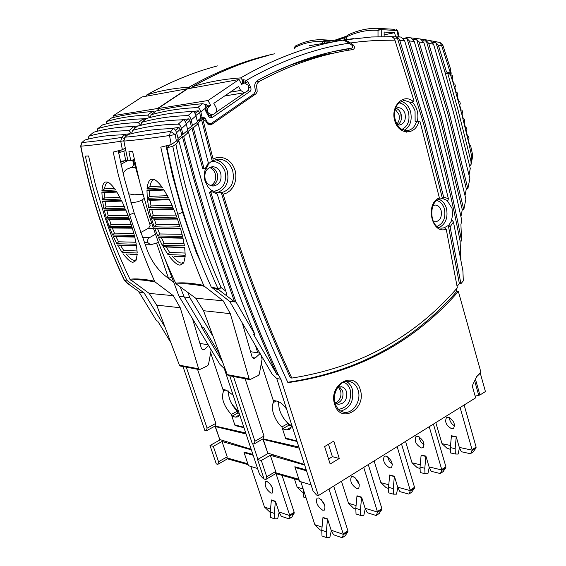 <?xml version="1.0" encoding="UTF-8"?>
<svg xmlns="http://www.w3.org/2000/svg" width="566" height="566" viewBox="0 0 566 566"><rect width="100%" height="100%" fill="white"/><g stroke="black" fill="none" stroke-linecap="round" stroke-linejoin="round"><path stroke-width="0.85" d="M248.141 464.679L227.072 458.729L226.867 457.873L247.83 463.766L248.488 465.726L257.572 468.507M164.246 257.134L178.941 296.131L220.004 364.462L224.249 368.516L259.412 474.011L262.61 478.008L263.862 478.383M217.769 464.361L216.283 463.908L209.986 445.499L213.304 446.348L218.554 461.729L217.769 464.361L227.454 458.842M239.637 414.687L238.053 416.859L235.421 417.114L231.911 416.243L234.805 424.896L243.819 427.231M246.061 433.959L215.391 426.601L215.186 426.049M251.162 449.27L219.771 439.527L215.087 426.396M253.165 455.269L244.102 452.637L244.809 452.227M247.83 463.766L243.882 451.979L252.868 454.392M207.665 343.895L207.934 344.701M210.665 352.837L222.919 389.415L226.407 390.172L233.135 395.195M228.388 390.965C228.303 398.096 231.253 404.846 237.225 411.22L231.31 414.453L231.911 416.243L237.819 413.003L239.177 413.307M231.31 414.453C223.542 405.645 220.952 397.898 223.52 391.226L225.763 390.031M222.919 389.415L223.52 391.226M156.556 243.09L168.505 278.373M197.52 369.273L215.858 423.361L207.092 428.158L206.371 430.825L204.814 430.372L182.988 366.542M245.722 432.955L215.094 426.028L215.858 423.361M243.974 427.698L235.031 425.561L235.774 425.151M234.805 424.896L235.031 425.561M226.867 457.873L227.199 456.812L222.014 441.501L251.354 449.85M218.554 461.729L227.199 456.812M224.49 442.088L225.855 441.416M213.304 446.348L222.014 441.501M209.986 445.499L220.4 439.725M215.094 426.028L206.371 430.825M113.398 115.634L142.038 96.949L187.261 88.749L157.482 108.516L113.398 115.634L114.318 117.268M157.482 108.516L158.537 110.441M152.388 111.488L147.655 115.131C132.883 115.627 119.32 117.714 106.981 121.414L111.537 117.954C122.9 114.997 136.519 112.839 152.388 111.488L154.681 111.955M111.537 117.954L106.755 121.52M147.655 115.131L149.99 117.523M106.981 121.414L106.104 123.912M147.28 118.252L143.248 118.86M143.014 118.832L138.373 122.659C123.699 122.985 110.257 124.945 98.045 128.532L102.51 124.916C114.785 121.273 128.291 119.242 143.014 118.832L144.606 119.935M102.51 124.916L97.748 128.701L97.218 131.277M138.373 122.659L140.807 125.327M123.579 140.842L120.735 141.288L122.383 149.721L125.008 148.257M122.383 149.721L113.186 152.084L118.308 174.837L129.543 214.783L134.149 212.88L147.309 250.455C151.674 261.577 158.183 270.456 166.814 277.092L173.521 282.186M126.699 279.915L124.647 280.602L125.433 281.436L127.407 280.778L126.699 279.915C108.587 241.512 94.812 200.251 85.367 156.131L88.572 155.983L95.718 185.945L104.328 215.172C111.544 237.437 120.084 258.804 129.947 279.264M130.654 280.12C136.576 279.286 144.762 279.929 155.211 282.045L154.525 281.161C144.075 279.066 135.882 278.43 129.947 279.271L149.205 293.393L156.683 305.138L180.236 307.734L198.631 368.784L199.48 369.64L180.363 366.046L179.415 365.19L156.683 305.138M154.525 281.161C145.25 260.035 136.922 237.904 129.543 214.783M84.695 140.078L81.78 142.653L84.695 140.078C96.715 136.654 109.988 134.92 124.499 134.864L121.74 137.432L120.735 141.288C103.352 143.856 90.051 145.483 80.839 146.169L80.648 146.177C90.086 194.258 104.703 239.064 124.485 280.609L131.871 286.58M106.139 181.997C103.875 181.771 102.467 184.665 101.915 190.685L115.535 189.978C111.721 184.672 108.835 182.026 106.875 182.033L106.139 181.997M102.361 199.763L101.873 192.051L104.321 192.645L104.618 197.951L102.361 199.763L120.827 199.055L116.419 191.322L101.873 192.051M103.925 208.705L102.538 201.1L105.085 201.652L106.026 206.873L103.925 208.705L125.086 208.175L121.506 200.406L102.538 201.1M106.217 217.549L104.222 210.021L106.84 210.524L108.205 215.696L106.217 217.549L128.701 217.287L125.659 209.526L104.222 210.021M109.125 226.322L106.613 218.851L109.288 219.311L111.014 224.44L109.125 226.322L131.793 226.35L129.197 218.632L106.613 218.851M112.634 235.046L109.606 227.617L112.344 228.034L114.431 233.128L112.634 235.046L134.347 235.35L132.203 227.688L109.606 227.617M116.858 243.734L113.214 236.333L116.037 236.708L118.549 241.788L116.858 243.734L136.264 244.25L134.673 236.673L113.214 236.333M122.1 252.422L117.551 245.014L120.508 245.354L123.664 250.434L122.1 252.422L137.227 253.009L136.484 245.559L117.551 245.014M123.02 253.717C127.605 259.645 130.965 262.49 133.109 262.242L135.946 260.643L137.241 254.297L127.789 254.035M127.562 160.404L126.685 160.468M124.294 160.886L120.501 162.329M141.946 199.947L150.188 225.325L148.674 228.162L140.708 232.506M164.685 326.589L144.089 292.905L127.407 280.778M118.223 150.846L124.449 178.842L134.149 212.88M155.211 282.045L173.323 295.678L180.236 307.734M210.594 348.776L211.09 350.488L208.493 364.532L207.63 365.756L199.48 369.64M192.454 318.545L201.461 348.571L202.784 349.887L204.404 349.413L208.698 345.621M149.205 293.393L173.323 295.678M199.947 343.47L208.168 344.736M237.225 411.22L237.819 413.003M121.357 150.004L118.676 152.636L120.565 161.423L127.52 160.235M133.385 159.704L138.96 179.288M257.905 459.337L252.684 443.624M224.249 368.516L224.999 368.657M222.41 361.801L201.461 326.801L202.119 326.886M179.068 296.223L184.049 296.697M184.021 296.612L178.941 296.131M118.676 152.636L123.812 151.341L125.447 150.436M309.298 45.712L342.14 40.264C343.074 39.917 345.401 40.886 349.109 43.179L351.868 45.174C352.887 46.469 352.788 47.473 351.571 48.181L350.743 48.301C319.868 52.992 288.858 63.654 257.728 80.301C255.068 82.091 254.176 84.829 255.047 88.529L255.344 91.543L253.801 94.041L211.111 123.544L210 123.947L207.411 122.383L205.21 118.28L203.357 117.176L200.909 117.961L197.237 121.025M202.239 117.749L200.817 111.863L205.048 108.481L205.904 108.75L206.165 109.981L205.522 110.674L208.373 116.009C209.512 117.749 210.892 118.181 212.512 117.318L250.243 91.253L250.993 89.647L250.887 87.744L247.887 81.773L246.465 80.294L245.043 82.02L243.868 81.978M197.626 107.582C180.738 108.276 165.258 110.66 151.186 114.742L155.94 111.07C168.993 107.766 184.53 105.304 202.564 103.698L197.626 107.582C198.935 107.696 200.003 109.125 200.817 111.863M151.186 114.742L150.139 117.48M195.029 113.405L198.256 110.766L193.034 111.552M198.256 110.766L199.579 112.478L200.909 117.961M192.773 111.53L187.933 115.606C171.151 116.115 155.799 118.344 141.861 122.313L146.516 118.464C160.525 114.438 175.941 112.132 192.773 111.53C194.081 111.651 195.15 113.087 195.977 115.853L197.421 121.782L187.608 129.43M146.516 118.464L141.55 122.468M173.429 128.645L170.55 131.39L169.503 135.515L171.215 144.571L176.394 141.047L175.191 134.581L169.503 135.515C149.884 138.387 134.673 140.248 123.876 141.09L127.895 160.744L123.876 141.09L125.15 137.177L127.923 134.595C141.649 130.824 156.817 128.843 173.429 128.645C174.696 128.772 175.785 130.272 176.684 133.151L178.233 139.257L176.394 141.047M183.087 119.815L178.255 124.159C161.593 124.463 146.361 126.536 132.557 130.371L137.205 126.282C151.072 122.376 166.369 120.225 183.087 119.815C184.375 119.942 185.45 121.414 186.313 124.23L187.813 130.244L178.007 138.387M171.215 144.571L160.794 147.16L168.484 181.198L177.795 214.351L182.606 212.314L196.253 252.521L200.781 262.355M134.276 159.364L130.817 160.702L128.899 151.709L132.621 151.525L140.05 183.554L148.992 214.783C156.506 238.569 165.399 261.365 175.672 283.177L176.415 284.09C183.342 283.255 192.666 283.99 204.397 286.297L203.682 285.356C194.096 262.78 185.471 239.114 177.795 214.351M130.817 160.702L127.895 160.744M203.682 285.356C191.952 283.064 182.613 282.342 175.672 283.184M152.127 179.281C149.551 179.047 147.86 182.153 147.047 188.598L162.605 187.799C158.459 182.181 155.268 179.358 153.039 179.33L152.127 179.281M147.28 198.312L146.962 190.063L149.53 190.707L149.707 196.374L147.28 198.312L168.371 197.513M168.364 197.513L163.581 189.235L146.962 190.063M148.773 207.871L147.436 199.741L150.124 200.329L151.03 205.918L148.773 207.871L172.941 207.276L169.107 198.963L147.436 199.741M151.094 217.323L149.07 209.279L151.844 209.816L153.223 215.342L151.094 217.323C158.346 217.655 166.906 217.556 176.769 217.033L173.55 208.727L149.07 209.279M154.108 226.69L151.497 218.717L154.341 219.205L156.131 224.681L154.108 226.69C161.416 227.143 170.048 227.157 179.988 226.74L177.285 218.469C167.373 218.985 158.777 219.063 151.497 218.717M157.808 236.008L154.61 228.077L157.525 228.515L159.725 233.963L157.808 236.008L182.585 236.362L180.412 228.169C170.507 228.565 161.904 228.537 154.61 228.07M162.308 245.283L158.423 237.38L161.43 237.777L164.112 243.203L162.308 245.283L184.459 245.885L182.917 237.784L158.423 237.38M167.968 254.566L163.058 246.656L166.213 247.017L169.623 252.443L167.968 254.566L185.224 255.245L184.657 247.285L163.058 246.656M168.965 255.945C173.974 262.291 177.703 265.334 180.165 265.079L183.695 263.02L185.188 256.617L174.363 256.299M176.415 284.09L195.73 298.204L203.527 310.706L227.27 374.621L228.261 375.541L249.967 379.63L249.09 378.718L230.32 313.67L223.181 300.815L204.397 286.297M195.73 298.204L223.181 300.815M260.905 354.896L262.086 359.148L259.32 374.126L258.421 375.435L249.967 379.63M242.319 323.023L252.132 357.153L253.49 358.554L255.174 358.03L260.112 353.538M166.057 145.915L172.524 175.856L182.606 212.314M168.923 157.03L168.222 157.249M189.469 231.621L188.938 231.911M212.752 335.921L189.801 297.553L187.792 292.41M250.589 351.712L259.886 353.149M203.527 310.706L230.32 313.67M198.744 119.759L199.006 120.233M411.666 492.187L414.461 488.196L414.524 487.305L401.492 443.935M392.436 464.502L389.259 461.106L387.632 456.748M299.216 480.237L275.401 473.48L275.267 472.589L298.905 479.275L299.577 481.348L311.074 484.864M169.729 144.967L166.991 147.726C177.101 197.499 191.839 243.925 211.203 286.99L229.732 301.445L272.14 374.154L276.732 378.498L312.963 490.715L316.479 495.002L318.382 495.583L280.92 379.255L278.33 374.798C257.891 329.801 239.319 281.642 222.615 230.341L210.899 192.497L211.833 191.619L217.266 194.166L227.773 228.056C245.686 283.269 265.744 334.803 287.938 382.666C357.309 372.654 414.121 342.253 458.368 291.476L480.838 372.025L476.742 376.397L472.256 385.856L475.638 397.856L318.382 495.583M475.15 396.122L479.897 395.011L485.423 391.573L480.286 373.164L479.869 373.058M265.751 479.529L264.067 479.02L257.587 459.528L261.329 460.491L266.735 476.784L265.751 479.529L275.762 473.586M286.644 409.19C283.481 404.683 280.34 402.03 277.206 401.216L273.251 400.36L261.28 363.542M257.799 352.823L255.4 345.458M291.872 425.377L289.721 429.509L286.488 429.842L282.512 428.851L288.632 425.356L291.766 426.064M296.909 440.992L285.497 438.034L281.896 426.955C274.439 420.736 269.635 406.063 273.873 402.277L276.187 400.997M299.209 448.116L263.282 439.435L262.957 438.891M304.487 464.453L267.803 453.125L262.914 439.188M306.531 470.806L295.063 467.466L295.799 467.028M298.905 479.275L294.836 466.773L306.22 469.844M261.329 460.491L270.343 455.276L304.678 465.047M270.343 455.276L275.684 471.485L275.267 472.589M266.735 476.784L275.684 471.485M273.137 455.941L274.56 455.213M257.587 459.528L268.369 453.302M229.739 375.817L252.252 443.496L254.007 444.006L263.041 438.841L298.855 447.02M474.733 380.741L476.742 376.588M480.286 373.164L476.713 376.645M445.428 73.75L447.833 73.608L450.359 74.238L453.331 83.443L461.863 114.431L469.115 144.521L471.803 156.867L470.954 161.246L457.993 109.797L447.833 73.608M469.568 165.442L470.353 165.364L471.124 164.296L470.954 161.246M337.329 52.327L333.622 51.541M344.397 49.674L350.743 48.301M333.707 51.52L343.47 49.815M239.071 79.495L208.04 100.515L157.737 108.622L187.565 88.82L239.071 79.495L241.618 84.405L244.406 82.94L248.212 85.254C249.252 87.78 248.877 89.817 247.073 91.374L244.399 92.753L240.628 90.44L238.569 86.485L213.821 103.337L215.943 107.328C217.026 109.882 216.636 111.962 214.769 113.568L211.889 115.018L208.09 112.705C206.993 110.137 207.389 108.049 209.264 106.443L210.679 105.474L208.055 105.884M157.737 108.622L158.713 110.398M208.04 100.515L210.679 105.474M205.522 110.674L205.048 108.481L205.755 105.248L206.342 107.533M205.755 105.248L206.512 104.788L202.564 103.698M155.94 111.07L150.903 114.884M207.955 106.394L206.512 104.788M158.515 242.453L150.598 244.809L147.577 242.397L147.436 240.394L148.448 238.279L155.501 234.204M144.245 242.319L147.577 242.397M144.104 198.461C140.8 201.057 137.092 202.345 132.982 202.324L130.859 202.154M120.947 164.303L127.619 160.673M122.964 172.863L126.402 169.39L130.781 167.649C133.081 166.913 133.951 165.23 133.392 162.591L132.529 160.036M128.447 193.791L134.446 194.789M274.552 53.798C245.863 59.954 217.316 71.104 188.931 87.235L190.303 88.324M188.931 87.235C173.995 88.147 159.945 90.716 146.778 94.939L145.71 96.284M138.628 291.405L156.577 320.887L157.645 321.028L170.536 342.062M138.804 125.843L132.239 126.628M133.739 126.6L129.112 130.668C114.551 130.817 101.222 132.635 89.138 136.109L93.588 132.267C105.736 128.73 119.122 126.841 133.739 126.6L135.359 127.775M93.588 132.267L88.834 136.293L88.367 139.102M129.112 130.668L131.602 133.498M126.989 283.042L140.064 292.452L139.01 292.353M129.197 134.255L129.784 133.725L120.827 134.899M129.784 133.725L130.293 133.972M124.499 134.864L126.147 136.109M124.011 138.437L121.74 137.432C104.448 140.064 91.218 141.755 82.049 142.505L80.839 146.169C90.284 194.258 104.887 239.064 124.647 280.602L124.485 280.609M139.13 292.438L144.089 292.905M186.278 367.157L207.092 428.158M171.632 277.213L168.512 278.373M209.526 167.494C212.243 168.484 214.132 170.507 215.2 173.571C216.488 179.019 215.016 183.037 210.778 185.62M278.713 401.726C278.246 409.268 281.344 416.512 288.016 423.467L288.632 425.356M285.497 438.034L285.724 438.742L286.502 438.296M442.966 471.69L445.838 467.7L445.909 466.808L433.422 424.09M424.16 444.876C421.224 442.937 419.533 440.235 419.066 436.754M429.247 467.226L427.896 473.728L424.981 473.707L424.79 468.252L425.901 456.111L429.099 466.922L441.862 470.013L429.233 426.693M420.085 468.57L417.071 467.53L412.013 462.783L420.255 464.778M412.013 462.783L405.539 441.416M421.26 447.954L423.085 447.72C425.002 443.39 423.234 439.577 417.8 436.266L416.017 436.506C414.086 440.801 415.833 444.614 421.26 447.954M441.862 470.013L440.511 473.296L439.987 473.473L431.207 471.308L429.099 466.922M425.901 456.111L421.139 455.007L420.036 467.092L420.227 472.518L424.981 473.707M424.79 468.252L420.036 467.092M339.275 458.481L333.806 441.098L324.629 446.56L330.162 464.021L339.275 458.481L332.384 456.677L328.457 444.282M215.795 192.277L217.266 194.166M166.991 147.726L172.793 146.304L175.892 144.21L178.955 141.189L177.639 141.337L182.408 136.753L183.731 136.597L188.513 132.147L187.19 132.31L191.98 128.008L202.685 168.583L205.493 168.838C203.979 173.019 203.894 177.278 205.239 181.622L208.302 187.36L211.083 190.077L212.356 190.544L211.833 191.619M211.698 190.523L209.561 192.553L210.899 192.497M209.561 192.553L221.264 230.327C237.953 281.55 256.511 329.624 276.937 374.55L253.412 334.103L254.792 334.287L236.057 302.046L234.565 301.82L226.089 295.367C226.825 295.714 226.74 294.299 225.813 291.136L221.115 287.549C201.163 243.316 186.087 195.539 175.892 144.21M278.33 374.798L276.937 374.55M276.732 378.498L280.92 379.255M229.732 301.445L236.057 302.046M353.368 38.622L338.68 40.674M338.914 52.037L320.123 56.084L304.374 60.576L290.337 65.175L271.956 73.042M211.96 287.96L218.526 289.615L217.995 288.702L211.203 286.99M191.98 128.008L193.31 127.831L198.114 123.657L208.345 162.916L205.239 168.597L206.173 168.76L205.493 168.838M216.375 192.567L221.738 192.652L223.138 194.272L226.803 192.971L230.058 190.678L232.725 187.523L234.649 183.695L235.725 179.422L235.888 174.944L235.123 170.515L233.482 166.404L231.055 162.845L227.978 160.036L224.426 158.162L220.613 157.327L216.75 157.596L213.078 158.954L212.844 160.659L212.193 160.758L201.616 119.914L196.784 123.834L198.114 123.657M178.955 141.189L190.332 183.059L200.548 217.167L206.986 237.267L225.813 291.136M182.408 136.753L193.954 179.549L206.491 221.278L234.565 301.82M235.93 301.947L207.828 221.271L195.277 179.464L183.731 136.597M188.513 132.147C197.223 166.659 206.866 200.159 217.436 232.633C228.954 267.973 241.406 301.855 254.792 334.287M212.193 160.758L208.486 163.793M220.712 173.21C219.162 169.064 216.46 166.899 212.604 166.722C206.378 167.996 203.923 172.283 205.232 179.585C206.767 183.646 209.413 185.797 213.163 186.037C219.488 184.849 222.006 180.575 220.712 173.21M211.762 185.889C216.679 183.639 218.483 179.486 217.16 173.444C215.908 169.927 213.672 167.812 210.467 167.097M205.239 168.597L202.685 168.583M207.984 164.954L208.345 162.916M204.022 168.484L193.31 127.831M201.616 119.914L203.47 119.624L205.642 120.94L206.604 122.751L210.177 124.937L211.79 124.364L255.966 93.786L257.155 91.791L257.021 88.848C256.129 85.523 256.886 83.039 259.292 81.398C290.655 64.694 321.877 54.081 352.958 49.553C354.79 48.499 354.946 46.999 353.425 45.047L350.552 42.966L360.188 41.7L376.107 40.412L394.927 40.179L413.958 100.713L413.23 101.505C403.473 92.76 390.264 106.302 394.757 120.77C398.804 135.394 415.791 135.458 418.89 121.195L419.852 121.237L421.139 125.85L439.379 197.909C424.726 203.406 431.766 235.067 446.22 229.131L457.349 287.832C414.284 337.449 359.099 367.532 291.794 378.074C270.088 330.862 250.448 280.099 232.895 225.777L223.138 194.272M213.078 158.954L202.953 119.737M338.624 40.632L343.562 40.037C344.496 39.691 346.824 40.667 350.552 42.966M393.816 38.113L397.452 38.24L396.066 36.825L396.759 36.889L398.457 38.056L399.752 40.349L404.584 40.611L429.311 122.313L448.399 198.701L443.638 197.124L425.236 124.081L399.752 40.349M397.452 38.24L423.722 124.23L442.471 198.708L439.287 199.006M443.638 197.124L442.973 198.694L442.471 198.708M396.405 36.825L401.082 37.066L404.584 40.611M446.22 229.131L444.395 227.681L448.76 225.226L452.029 220.032L451.519 220.04L452.623 215.115L452.022 208.33L447.338 200.774L447.84 200.76L448.399 198.701M403.508 38.58L407.11 38.849L405.942 37.413L409.409 40.971L414.234 41.424L437.398 118.81L450.458 169.715L461.75 220.308L460.915 224.61L461.615 241.017C453.854 201.142 444.43 160.985 433.365 120.558L409.409 40.971M407.11 38.849L431.844 120.714C442.909 161.084 452.326 201.178 460.087 240.996L460.894 259.73M461.615 241.017L460.087 240.996M405.942 37.413L410.803 37.851L414.234 41.424M413.201 39.422L416.76 39.832L415.663 38.389L419.059 41.976L423.892 42.627L445.407 115.337L465.853 199.14L463.816 209.653L441.409 117.07L419.059 41.976M416.76 39.832L439.888 117.233L462.281 209.675L460.957 216.509M463.816 209.653L462.281 209.675M415.663 38.389L420.524 39.026L423.892 42.627M422.901 40.66L426.417 41.205L425.384 39.754L428.717 43.37L433.542 44.219L453.331 111.898L469.851 178.516L467.863 188.761L449.383 113.617L428.717 43.37M426.417 41.205L447.855 113.78L466.327 188.818L465.047 195.44M467.863 188.761L466.327 188.818M425.582 39.783L430.252 40.589L433.542 44.219M432.601 42.287L436.075 42.974L434.646 41.509M436.075 42.974L444.947 72.108L455.736 110.37L470.275 168.484L469.03 174.908M434.709 41.502L438.367 45.167L441.728 45.881L450.423 72.964L446.51 72.002L438.367 45.167M444.947 72.108L446.51 72.002M447.911 73.63L451.265 73.212L450.267 69.958L450.423 68.642L442.796 45.025L441.728 45.881L439.994 42.556L435.311 41.559M451.265 73.212L450.423 72.964M452.029 220.032L453.472 222.056L462.889 270.746L463.321 280.835L460.908 283.722L459.38 283.637L457.087 286.297M291.794 378.074L290.386 377.826C268.694 330.685 249.075 280.007 231.529 225.777L221.292 192.666M456.196 289.127L456.833 291.391L458.368 291.476M456.833 291.391C412.883 341.758 356.523 372.046 287.754 382.262M438.7 199.388L439.379 197.909M411.291 102.651L409.791 102.842L412.586 105.835L414.595 109.747L415.062 111.191L415.14 121.407L416.647 121.244C414.857 127.039 411.546 130.201 406.713 130.746L400.792 128.829C398.697 128.065 393.271 119.228 394.651 111.905C396.929 103.592 397.608 104.795 399.249 102.672L404.407 100.415L411.291 102.651L413.23 101.505M418.89 121.195L416.647 121.244M391.24 36.67L371.487 36.988L391.622 36.67L393.618 37.88L394.927 40.179M397.091 124.654L399.412 125.051C404.195 123.841 406.07 120.07 405.044 113.745C403.707 109.733 401.386 107.717 398.082 107.681L395.429 108.644M397.636 124.845C400.961 122.596 402.115 119.044 401.103 114.198C400.141 111.092 398.414 109.139 395.924 108.332M433.301 221.547L435.013 221.922C440.037 220.973 442.081 217.181 441.14 210.566C440.037 207.128 438.084 205.288 435.268 205.041L433.174 205.465M448.76 225.226L450.097 226.761L453.472 222.056M460.908 283.722L450.097 226.761M448.258 225.226L459.38 283.637M273.251 400.36L273.873 402.277M245.106 378.718L264.004 436.053L254.933 441.218L254.007 444.006M263.041 438.841L264.004 436.053M297.065 441.466L285.724 438.742M328.57 458.984L332.384 456.677M379.128 513.496L381.838 509.52L381.88 508.615L368.275 464.573M359.396 484.793L355.009 477.633M365.254 508.593L363.811 515.385L360.655 515.442L360.436 509.782L361.617 497.146L365.098 508.289L377.522 512.053L363.747 467.389M355.844 509.237L353.616 508.261L348.486 503.245L356.092 505.551M348.486 503.245L341.461 481.242M356.842 488.635L358.596 488.479C360.273 484.178 358.434 480.209 353.071 476.586L351.366 476.749C349.668 481.015 351.493 484.977 356.842 488.635M377.522 512.053L376.425 515.265L375.93 515.414L367.384 512.782L365.098 508.289M361.617 497.146L356.99 495.795L355.809 508.367L356.035 513.999L360.655 515.442M365.693 509.45L365.12 509.817M360.436 509.782L355.809 508.367M336.346 403.622C341.673 401.747 343.788 397.558 342.692 391.056L339.444 386.727M334.923 402.447L337.994 404.294C344.567 403.947 347.404 399.766 346.505 391.75C345.585 389.019 343.944 387.356 341.588 386.762L337.704 387.3M233.461 376.517L254.933 441.218M180.236 286.884L184.176 297.023L189.921 297.652M184.304 297.115L202.395 327.346L203.604 327.509L219.537 354.153M185.315 121.69L188.584 118.839L181.353 119.858M192.61 125.949L191.145 119.978L195.977 115.853M187.933 115.606C189.228 115.726 190.296 117.183 191.145 119.978M141.861 122.313L140.856 125.312M188.584 118.839L189.921 120.579L191.294 126.147M137.205 126.282L132.232 130.548M183.016 134.68L181.495 128.624L186.313 124.23M178.255 124.159C179.535 124.287 180.611 125.772 181.495 128.624M132.557 130.371L131.616 133.64M189.801 297.553L184.176 297.023M175.637 130.52L178.941 127.442L169.206 128.715M178.941 127.442L180.285 129.218L181.707 134.864M127.923 134.595L125.15 137.177C135.897 136.257 151.03 134.333 170.55 131.39L175.191 134.581L176.684 133.151M472.525 154.433L471.803 156.867L472.469 157.376L472.525 154.433L470.537 145.299L469.115 144.521M451.067 74.818L450.359 74.238M347.842 48.959L349.434 50.105M342.14 40.264C308.343 45.818 274.503 58.369 240.635 77.91L242.665 80.231L243.309 79.735L246.465 80.294C280.757 60.703 314.972 48.329 349.109 43.179M243.309 79.735L243.613 82.112M242.665 80.231L242.198 83.138L241.095 83.393M240.635 77.91C223.577 79.084 207.581 82.006 192.638 86.683L191.421 88.119M401.365 119.079L400.749 113.15M395.238 109.238L398.917 114.445C399.837 118.365 399.122 121.591 396.78 124.117M452.177 79.551L452.828 77.301L452.255 75.398L450.734 74.726M454.731 88.268L455.397 86.032L454.838 84.122L453.331 83.443M457.194 96.984L457.873 94.77L457.342 92.859L455.842 92.159M459.571 105.708L460.271 103.507L459.755 101.59L458.269 100.882M461.863 114.431L462.578 112.245L462.075 110.328L460.604 109.606M464.07 123.162L464.799 120.99L464.318 119.065L462.861 118.329M466.193 131.892L466.943 129.741L466.476 127.81L465.033 127.06M468.231 140.623L468.995 138.486L468.549 136.555L467.113 135.79M193.077 243.812L193.742 243.826M288.016 423.467L281.896 426.955M338.305 387.038L340.583 390.667C341.687 395.726 340.315 399.646 336.452 402.426L335.397 402.914M171.059 166.666L170.458 167.211M176.96 192.907L177.682 193.027M179.924 201.064L179.259 201.079M168.562 158.813L169.22 158.409M397.87 487.51L396.476 494.153L393.448 494.168L393.236 488.614L394.382 476.232L397.721 487.206L410.322 490.623L397.141 446.638M388.587 488.529L385.948 487.51L380.854 482.628L388.792 484.786M380.854 482.628L374.112 460.95M389.677 467.898L391.467 467.7C393.271 463.384 391.467 459.5 386.062 456.033L384.321 456.238C382.496 460.519 384.286 464.403 389.677 467.898M410.322 490.623L409.098 493.87L408.588 494.033L399.914 491.642L397.721 487.206M394.382 476.232L389.684 475.008L388.545 487.326L388.75 492.859L393.448 494.168M397.905 487.581L397.742 488.713M393.236 488.614L388.545 487.326M161.345 186.072L149.863 186.667L147.047 188.598M154.454 179.762L154.391 179.762C152.311 179.62 150.797 181.919 149.863 186.667M167.409 195.702L149.707 196.374M164.098 190.035L149.53 190.707M172.121 205.394L151.03 205.918M169.467 199.699L150.124 200.329M176.054 215.073L153.223 215.342M173.826 209.392L151.844 209.816M179.365 224.716L156.131 224.681M177.491 219.063L154.341 219.205M182.075 234.282L159.725 233.963M180.561 228.671L157.525 228.515M184.113 243.741L164.112 243.203M183.009 238.201L161.43 237.777M185.188 253.044L169.623 252.443M184.7 247.604L166.213 247.017M185.174 256.83L176.705 256.54M184.183 262.037L181.58 263.063C179.549 263.225 176.514 260.961 172.474 256.278M218.49 352.406L220.676 357.188M303.312 492.562L301.89 491.847L297.143 487.156L303.164 488.974M297.143 487.156L294.377 478.864M304.147 492.003L303.277 491.734L303.461 489.887M303.277 491.734L303.496 497.047L306.043 497.839M114.389 188.365L104.512 188.874L101.915 190.685M108.198 182.457C106.422 182.386 105.191 184.53 104.512 188.874M119.942 197.371L104.618 197.951M116.893 192.072L104.321 192.645M124.322 206.42L106.026 206.873M121.853 201.107L105.085 201.652M128.022 215.469L108.205 215.696M125.921 210.156L106.84 210.524M131.192 224.469L111.014 224.44M129.395 219.191L109.288 219.311M133.838 233.404L114.431 233.128M132.352 228.169L112.344 228.034M135.897 242.248L118.549 241.788M134.772 237.069L116.037 236.708M137.128 250.957L123.664 250.434M136.533 245.863L120.508 245.354M137.234 254.495L130.031 254.254M136.413 259.688L134.467 260.36C132.699 260.516 129.968 258.4 126.282 254.021M473.091 451.965L476.027 447.968L476.112 447.09L464.134 405.001M454.661 425.936C451.463 424.04 449.694 421.253 449.362 417.574M450.409 449.333L447.048 448.293L442.025 443.666L450.55 445.506M442.025 443.666L435.806 422.611M459.45 447.699L458.149 454.066L455.34 454.01L455.156 448.654L456.238 436.747L459.309 447.402L472.214 450.189L460.108 407.506M451.668 428.759L453.522 428.483C455.538 424.153 453.805 420.404 448.343 417.241L446.532 417.517C444.501 421.812 446.213 425.561 451.668 428.759M456.238 436.747L451.427 435.749L450.345 447.6L450.529 452.934L455.34 454.01M455.156 448.654L450.345 447.6M459.309 447.402L461.332 451.732L470.212 453.684L473.317 451.88M472.214 450.189L470.629 453.642M301.742 60.696L331.06 53.558M312.298 57.208L330.785 53.381M347.276 35.304L346.392 36.535L346.781 36.776C357.075 31.838 367.483 29.687 378.01 30.331L381.243 29.623L381.258 36.634M378.017 36.712L378.01 30.331L380.324 28.449L381.003 29.581M394.615 29.305L376.432 28.3M346.328 39.599L347.347 35.269C356.891 30.635 366.612 28.307 376.503 28.3M395.584 36.811L394.608 32.665L384.13 32.057L384.137 36.599M396.066 29.39L397.749 30.783L399.2 36.96M397.749 30.783L396.214 29.404L397.12 30.536M384.13 34.88L394.608 32.665M328.966 489.003L343.371 534.361L342.423 537.53L341.949 537.658L333.544 534.771L331.16 530.222L343.371 534.361M345.26 535.669L347.885 531.707L347.913 530.802L333.685 486.067M321.778 530.731L320.002 529.833L314.838 524.682L322.075 527.137M314.838 524.682L300.808 481.723M331.322 530.533L329.822 537.474L326.54 537.58L326.306 531.814L327.523 518.909L331.16 530.222M322.684 510.207L324.389 510.1C325.938 505.813 324.056 501.773 318.743 497.974L317.08 498.087C315.51 502.339 317.377 506.379 322.684 510.207M327.523 518.909L322.974 517.416L321.764 530.25L321.997 535.988L326.54 537.58M326.306 531.814L321.764 530.25M324.926 505.742L321.163 499.53M331.775 531.396L331.188 531.785M295.438 46.009L294.624 47.162L294.943 47.395C304.112 42.853 313.345 40.943 322.648 41.672L324.785 40.95M333.473 40.335L324.842 39.896L325.4 40.71M322.641 43.051L322.648 41.672L324.842 39.896L320.49 39.705M294.723 48.81L295.516 45.973C303.73 41.849 312.078 39.754 320.561 39.705M346.173 37.929L344.623 37.745L345.218 36.634L335.709 39.917L331.117 40.632L325.669 40.695L324.148 42.167L324.141 42.79M345.89 39.67L346.392 36.535L345.218 36.634L346.35 36.79M276.024 473.657L289.792 515.605L288.745 518.81L281.295 516.256L278.974 511.947L289.792 515.605M291.872 516.97L294.179 513.164L294.186 512.301L282.052 475.369M270.258 512.478L264.492 507.044L270.534 509.089M264.492 507.044L250.844 466.448M279.137 512.244L277.687 518.76L274.503 518.824L274.262 513.397L275.43 501.264L278.974 511.947M270.916 493.092L272.324 493.007C273.689 488.982 271.942 485.154 267.081 481.539L265.709 481.624C264.329 485.621 266.062 489.441 270.916 493.092M275.43 501.264L271.397 499.941L270.237 512.018L270.477 517.423L274.503 518.824M274.262 513.397L270.237 512.018M272.543 488.203L269.968 483.739M279.724 513.341L278.889 513.857M215.391 426.601L219.771 439.527M179.415 365.19L198.631 368.784M204.404 349.413L201.595 348.925M235.421 417.114L239.588 414.821M123.812 151.341L125.794 160.666M195.893 115.514L199.579 112.478M255.174 358.03L252.266 357.528M227.27 374.621L249.09 378.718M263.282 439.435L267.803 453.125M475.589 379.659L479.897 395.011M478.758 395.429L474.669 380.868M247.887 81.773L245.757 82.763L245.043 82.02M245.955 83.138L244.866 82.919M242.984 83.471L241.286 83.768M215.816 112.485L244.583 92.732M230.192 92.187L240.628 90.44M207.581 106.698L209.264 106.443M209.774 116.072L212.186 114.976M208.373 116.009L209.01 115.315L210.184 116.15L210.807 115.924L212.512 117.318M249.74 91.692L248.071 90.341M248.807 87.935L250.604 87.037M248.085 90.319L248.7 88.798M149.332 237.579L142.434 237.345M148.306 228.395L153.499 228.459M151.879 223.676L149.976 223.662M133.392 162.591L134.17 162.534M130.781 167.649L135.522 167.345M146.778 94.939C170.104 81.837 193.664 72.158 217.443 65.897M127.194 283.106L125.433 281.436M441.791 469.497L445.909 466.808M445.838 467.7L441.827 470.318M425.929 456.451L421.175 455.347M440.511 473.296L443.362 471.428M334.69 404.372C340.442 424.677 366.966 408.992 360.238 389.698C354.924 369.471 327.877 384.54 334.69 404.372M172.793 146.304C183.059 197.286 198.128 244.745 217.995 288.702L221.115 287.549L218.526 289.615L226.089 295.367M201.022 120.261L197.576 120.735M221.738 192.652C231.31 189.334 234.947 181.941 232.647 170.458C229.938 163.164 225.19 159.379 218.412 159.11L212.965 160.546M217.118 192.709C226.145 189.072 229.513 181.785 227.221 170.833C224.957 164.494 220.91 160.772 215.094 159.676M213.75 191.386C223.252 189.221 226.994 182.577 224.971 171.456C222.268 164.437 217.641 161.105 211.09 161.452M255.238 89.145L257.021 88.848M255.882 81.992L259.292 81.398M352.038 45.315L353.425 45.047M395.981 36.832L391.729 36.691L395.981 36.832M415.373 38.396L411.348 37.957M371.487 36.988L343.562 40.037M417.418 121.195C418.812 113.646 417.114 107.321 412.324 102.234M444.904 227.681L441.82 228.126C430.167 228.643 428.002 202.897 438.961 199.331M447.84 200.76L442.973 198.694M439.202 227.546C445.746 223.931 448.173 217.556 446.468 208.422C445.081 203.795 442.584 200.76 438.983 199.317M401.131 101.371C405.673 102.637 408.822 106.083 410.569 111.714C412.338 120.431 410.187 126.678 404.131 130.463M401.782 129.472C407.86 126.459 410.095 120.728 408.482 112.294C406.713 106.755 403.565 103.613 399.03 102.871M406.395 132.168L407.442 130.675M437.122 226.358C443.518 223.478 445.951 217.684 444.416 208.953C443.029 204.418 440.532 201.616 436.917 200.562M255.676 94.013L253.292 94.395M208.833 124.746L211.79 124.364M377.43 511.523L381.88 508.615M381.838 509.52L377.508 512.35M361.646 497.5L357.019 496.141M376.425 515.265L379.51 513.242M338.56 409.374C347.885 407.52 351.755 400.954 350.163 389.663C348.918 385.863 346.71 383.366 343.541 382.177M346.229 381.378C349.109 382.934 351.125 385.531 352.293 389.167C354.167 400.778 350.333 408.086 340.789 411.1M349.477 381.463C353.623 382.482 356.495 385.396 358.094 390.2C361.83 400.94 352.519 414.793 343.222 412.076C339.572 411.164 336.919 408.369 335.256 403.692C331.471 392.931 340.682 379.022 349.477 381.463L348.819 381.35M186.214 123.841L189.921 120.579M176.564 132.713L180.285 129.218M192.638 86.683C217.74 72.363 243.012 61.956 268.447 55.475M191.86 238.541L191.202 238.519M286.488 429.842L291.554 426.941M206.484 122.518L207.411 122.383M199.381 119.228L205.21 118.28M410.244 490.099L414.524 487.305M414.461 488.196L410.3 490.92M394.417 476.572L389.719 475.348M409.098 493.87L412.062 491.932M456.267 437.079L451.456 436.082M476.027 447.968L472.171 450.486M472.15 449.68L476.112 447.09M470.749 453.5L473.494 451.703M380.402 28.456L381.243 29.623L396.915 30.55L398.4 36.917M347.885 531.707L343.371 534.658M343.279 533.823L347.913 530.802M327.558 519.27L323.009 517.77M342.423 537.53L345.635 535.422M282.533 416.548C285.406 421.146 288.497 424.21 291.823 425.724M324.919 39.903L325.613 40.695L324.148 42.167M324.375 54.711L324.382 53.77M324.431 42.74L324.438 41.898L330.162 41.834M344.277 39.924L344.623 37.745L333.876 41.297M294.179 513.164L289.806 515.895M289.686 515.102L294.186 512.301M275.465 501.596L271.432 500.28M289.148 518.668L292.261 516.73M231.749 403.926L238.831 412.274M244.045 81.928L242.198 83.138M244.052 83.004L241.151 83.513M244.399 92.753L224.61 95.987M211.889 115.018L209.066 115.414M206.165 109.981L209.01 115.315M208.125 106.337L206.371 107.512L205.904 108.75M145.151 244.753L150.606 244.809M130.93 202.387L132.982 202.324M142.922 194.258L133.335 194.86M146.636 95.003C161.317 86.718 176.146 79.806 191.131 74.259M81.78 142.653L80.648 146.177M440.398 473.438L443.192 471.605M215.936 192.291L212.356 190.544M212.844 160.659L217.054 159.223M212.604 166.722L211.825 166.779M206.173 168.76L208.302 164.756M198.008 120.374L203.244 119.652M415.402 38.403L411.284 37.936M425.087 39.762L421.069 39.146M434.773 41.516L430.853 40.759M442.796 45.025L440.164 42.592M441.084 198.687L441.763 198.666M403.593 100.522L404.407 100.415M398.082 107.681L397.615 107.738M435.268 205.041L434.879 205.048M376.326 515.393L379.34 513.419M341.588 386.762L341.213 386.698M124.81 137.361L123.621 141.097M471.124 164.296L472.469 157.376M192.454 86.754C208.663 77.464 225.013 69.83 241.505 63.838M469.433 144.634L468.45 140.297M467.431 135.904L466.405 131.56M465.351 127.166L464.283 122.829M463.179 118.436L462.075 114.099M460.929 109.705L459.776 105.368M458.594 100.981L457.399 96.644M456.168 92.258L454.937 87.921M453.663 83.535L452.383 79.198M193.996 246.38L194.676 246.394M210 123.947L207.906 124.258M408.985 494.005L411.892 492.102M166.871 247.066L164.501 246.769M121.556 245.432L119.284 245.149M342.331 537.658L345.472 535.599M294.624 47.162L294.355 48.895M324.085 54.768L324.092 53.848M289.056 518.81L292.098 516.907"/></g></svg>

